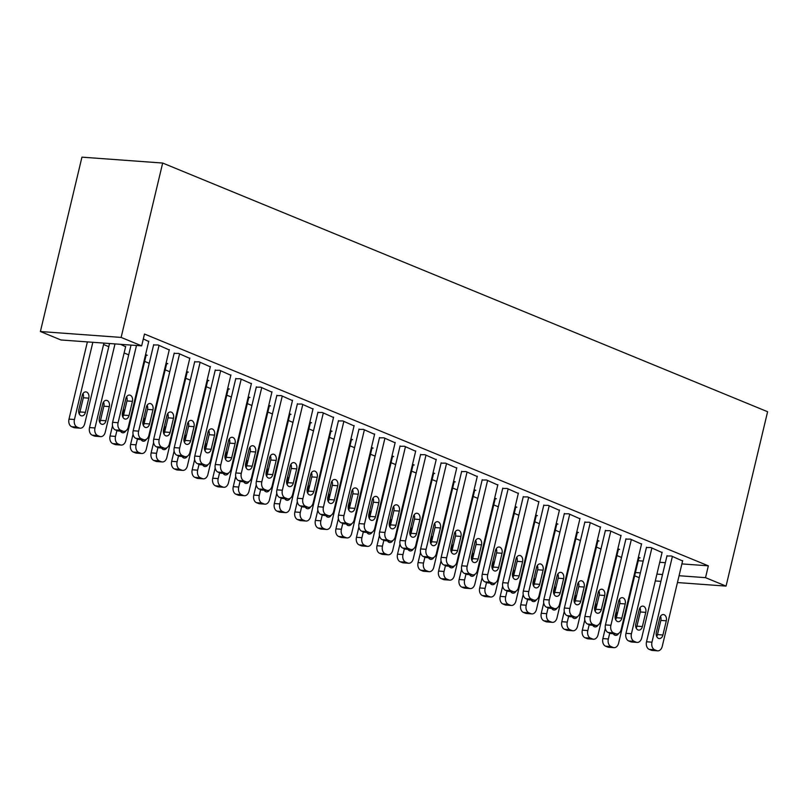 <?xml version="1.0" encoding="UTF-8"?>
<svg xmlns="http://www.w3.org/2000/svg" width="808" height="808" viewBox="0 0 808 808"><rect width="100%" height="100%" fill="white"/><g stroke="black" fill="none" stroke-linecap="round" stroke-linejoin="round"><path stroke-width="1.21" d="M103.586 344.521L108.797 346.662M124.119 352.965L128.704 354.843M144.652 361.398L149.238 363.287M165.186 369.842L169.771 371.731M185.719 378.285L190.304 380.164M206.252 386.729L210.838 388.608M226.785 395.173L231.371 397.051M247.319 403.606L251.904 405.495M267.862 412.05L272.437 413.938M288.395 420.493L292.971 422.372M308.929 428.937L313.504 430.816M329.462 437.37L334.037 439.259M349.995 445.814L354.571 447.703M370.529 454.258L375.104 456.136M391.062 462.701L395.637 464.58M411.595 471.135L416.181 473.023M432.129 479.578L436.714 481.467M452.662 488.022L457.247 489.901M473.195 496.466L477.781 498.344M493.728 504.909L498.314 506.788M514.262 513.343L518.847 515.231M534.795 521.786L539.38 523.675M555.328 530.23L559.914 532.108M575.862 538.673L580.447 540.552M596.405 547.107L600.98 548.996M616.938 555.55L621.514 557.439M60.933 339.966L40.4 331.522L81.941 157.156L162.671 163.044L767.6 411.726L726.059 586.103L705.525 577.659L708.343 565.832L144.481 334.037L141.663 345.864L60.933 339.966M639.229 577.7L634.654 575.811M125.604 346.753L120.604 344.319M169.236 349.935L158.025 344.955L153.601 344.976M166.67 363.63L167.771 363.711L166.115 363.034M210.302 366.822L199.091 361.832L194.667 361.863M207.737 380.517L208.848 380.598L207.181 379.922M251.369 383.699L240.158 378.72L235.734 378.74M248.803 397.405L249.914 397.486L248.248 396.799M292.446 400.586L281.224 395.607L276.801 395.627M289.87 414.282L290.981 414.363L289.325 413.686M333.512 417.473L322.291 412.484L317.867 412.504M330.937 431.169L332.048 431.25L330.391 430.563M374.579 434.351L363.368 429.371L358.934 429.391M372.003 448.046L373.114 448.127L371.458 447.45M415.645 451.238L404.434 446.248L400 446.279M413.07 464.933L414.181 465.014L412.524 464.327M456.712 468.115L445.501 463.136L441.067 463.156M454.147 481.81L455.247 481.891L453.591 481.214M497.779 485.002L486.567 480.013L482.144 480.043M495.213 498.698L496.314 498.778L494.658 498.092M538.845 501.879L527.634 496.9L523.21 496.92M536.28 515.575L537.381 515.655L535.724 514.979M579.912 518.766L568.701 513.777L564.277 513.807M577.346 532.462L578.457 532.543L576.791 531.856M620.978 535.643L609.767 530.664L605.344 530.684M618.413 549.339L619.524 549.42L617.867 548.743M662.055 552.531L650.834 547.541L646.41 547.572M638.249 560.722L643.188 561.075M659.722 562.287L665.348 562.701M681.881 563.903L708.343 565.832M682.588 560.974L671.377 555.985L666.943 556.015M638.946 557.783L640.057 557.863L638.401 557.187M641.522 544.087L630.301 539.108L625.877 539.128M597.88 540.905L598.991 540.986L597.334 540.3M600.445 527.21L589.234 522.221L584.81 522.241M556.813 524.018L557.924 524.099L556.258 523.422M559.378 510.323L548.167 505.343L543.744 505.364M515.746 507.141L516.847 507.222L515.191 506.535M518.312 493.435L507.101 488.456L502.677 488.476M474.68 490.254L475.781 490.335L474.124 489.658M477.245 476.558L466.034 471.569L461.6 471.599M433.603 473.367L434.714 473.448L433.058 472.771M436.179 459.671L424.968 454.692L420.534 454.712M392.536 456.49L393.647 456.571L391.991 455.884M395.112 442.794L383.901 437.805L379.467 437.835M351.47 439.603L352.581 439.683L350.924 439.007M354.045 425.907L342.834 420.928L338.401 420.948M310.403 422.725L311.514 422.806L309.858 422.119M312.979 409.03L301.758 404.04L297.334 404.071M269.337 405.838L270.448 405.919L268.791 405.242M271.902 392.143L260.691 387.163L256.267 387.184M228.27 388.961L229.381 389.042L227.715 388.355M230.836 375.266L219.624 370.276L215.201 370.306M187.203 372.074L188.304 372.155L186.648 371.478M189.769 358.378L178.558 353.399L174.134 353.419M146.137 355.197L147.238 355.278L145.581 354.591M148.702 341.501L143.319 338.906M40.4 331.522L121.129 337.421L141.663 345.864M121.129 337.421L162.671 163.044M635.431 572.539L640.38 572.902M656.914 574.104L662.54 574.518M679.074 575.73L705.525 577.659M655.288 580.932L660.914 581.346M677.447 582.548L726.059 586.103M682.669 560.631L662.237 646.4A6.151 4.333 94.2 0 1 657.682 650.844A6.151 4.333 94.2 0 1 656.722 650.622L654.662 649.773A6.151 4.333 94.2 0 1 651.965 642.178L672.397 556.409M667.024 555.672L646.511 641.774L651.965 642.178M662.924 634.997A4.929 3.464 -85.8 0 1 659.278 638.562A4.929 3.464 -85.8 0 1 656.349 632.3L659.732 618.11A4.929 3.464 -85.8 0 1 663.368 614.545A4.929 3.464 -85.8 0 1 666.297 620.807L662.924 634.997L657.47 634.603A4.929 3.464 -85.8 0 1 656.692 636.462M660.51 616.251A4.929 3.464 -85.8 0 1 660.843 620.413L657.47 634.603M657.682 650.844L652.228 650.45A6.151 4.333 -85.8 0 1 651.268 650.218L649.208 649.38A6.151 4.333 -85.8 0 1 646.511 641.774M605.323 628.301L602.869 638.593A6.151 4.333 -85.8 0 0 605.576 646.188L607.626 647.036A6.151 4.333 -85.8 0 0 608.586 647.269L614.04 647.663A6.151 4.333 94.2 0 0 618.595 643.208L639.027 557.439M614.04 647.663A6.151 4.333 94.2 0 1 613.08 647.43L611.03 646.592A6.151 4.333 94.2 0 1 608.333 638.987L609.717 633.149M617.241 614.181A4.929 3.464 94.2 0 0 616.868 613.06M613.282 633.725A4.929 3.464 94.2 0 0 615.635 635.371A4.929 3.464 94.2 0 0 618.665 633.411M617.746 612.06A4.929 3.464 94.2 0 0 616.09 614.928L615.252 618.463M662.136 552.187L641.704 637.956A6.151 4.333 94.2 0 1 637.148 642.41A6.151 4.333 94.2 0 1 636.189 642.178L634.129 641.33A6.151 4.333 94.2 0 1 631.432 633.735L651.864 547.965M646.491 547.228L625.978 633.341L631.432 633.735M642.39 626.553A4.929 3.464 -85.8 0 1 638.744 630.119A4.929 3.464 -85.8 0 1 635.815 623.857L639.199 609.666A4.929 3.464 -85.8 0 1 642.835 606.111A4.929 3.464 -85.8 0 1 645.764 612.373L642.39 626.553L636.936 626.16A4.929 3.464 -85.8 0 1 636.149 628.018M639.976 607.808A4.929 3.464 -85.8 0 1 640.31 611.969L636.936 626.16M637.148 642.41L631.694 642.006A6.151 4.333 -85.8 0 1 630.725 641.784L628.675 640.936A6.151 4.333 -85.8 0 1 625.978 633.341M641.602 543.744L621.17 629.513A6.151 4.333 94.2 0 1 616.615 633.967A6.151 4.333 94.2 0 1 615.645 633.735L613.595 632.896A6.151 4.333 94.2 0 1 610.899 625.291L631.331 539.522M625.958 538.785L605.445 624.897L610.899 625.291M621.857 618.12A4.929 3.464 -85.8 0 1 618.211 621.675A4.929 3.464 -85.8 0 1 615.282 615.413L618.665 601.223A4.929 3.464 -85.8 0 1 622.301 597.668A4.929 3.464 -85.8 0 1 625.23 603.93L621.857 618.12L616.393 617.716A4.929 3.464 -85.8 0 1 615.615 619.585M619.443 599.364A4.929 3.464 -85.8 0 1 619.776 603.536L616.393 617.716M616.615 633.967L611.151 633.563A6.151 4.333 -85.8 0 1 610.192 633.341L608.141 632.492A6.151 4.333 -85.8 0 1 605.445 624.897M584.79 619.867L582.336 630.149A6.151 4.333 -85.8 0 0 585.043 637.754L587.093 638.593A6.151 4.333 -85.8 0 0 588.052 638.825L593.506 639.219A6.151 4.333 94.2 0 0 598.061 634.765L618.494 549.006M593.506 639.219A6.151 4.333 94.2 0 1 592.547 638.997L590.496 638.148A6.151 4.333 94.2 0 1 587.8 630.553L589.183 624.705M596.708 605.737A4.929 3.464 94.2 0 0 596.334 604.616M592.749 625.281A4.929 3.464 94.2 0 0 595.102 626.927A4.929 3.464 94.2 0 0 598.132 624.968M597.213 603.616A4.929 3.464 94.2 0 0 595.557 606.485L594.718 610.02M564.257 611.424L561.802 621.705A6.151 4.333 -85.8 0 0 564.509 629.311L566.56 630.149A6.151 4.333 -85.8 0 0 567.519 630.381L572.973 630.775A6.151 4.333 94.2 0 0 577.528 626.331L597.96 540.562M572.973 630.775A6.151 4.333 94.2 0 1 572.014 630.553L569.963 629.705A6.151 4.333 94.2 0 1 567.256 622.11L568.65 616.262M576.175 597.294A4.929 3.464 94.2 0 0 575.801 596.183M572.215 616.837A4.929 3.464 94.2 0 0 574.569 618.494A4.929 3.464 94.2 0 0 577.599 616.534M576.68 595.173A4.929 3.464 94.2 0 0 575.023 598.041L574.185 601.576M621.069 535.31L600.627 621.069A6.151 4.333 94.2 0 1 596.072 625.523A6.151 4.333 94.2 0 1 595.112 625.291L593.062 624.453A6.151 4.333 94.2 0 1 590.365 616.857L610.798 531.088M605.424 530.341L584.911 616.454L590.365 616.857M601.314 609.676A4.929 3.464 -85.8 0 1 597.678 613.232A4.929 3.464 -85.8 0 1 594.749 606.97L598.122 592.789A4.929 3.464 -85.8 0 1 601.768 589.224A4.929 3.464 -85.8 0 1 604.697 595.486L601.314 609.676L595.86 609.272A4.929 3.464 -85.8 0 1 595.082 611.141M598.91 590.921A4.929 3.464 -85.8 0 1 599.243 595.092L595.86 609.272M596.072 625.523L590.618 625.129A6.151 4.333 -85.8 0 1 589.658 624.897L587.608 624.049A6.151 4.333 -85.8 0 1 584.911 616.454M600.526 526.866L580.094 612.636A6.151 4.333 94.2 0 1 575.538 617.08A6.151 4.333 94.2 0 1 574.579 616.857L572.529 616.009A6.151 4.333 94.2 0 1 569.832 608.414L590.264 522.645M584.891 521.907L564.378 608.01L569.832 608.414M580.78 601.233A4.929 3.464 -85.8 0 1 577.144 604.798A4.929 3.464 -85.8 0 1 574.215 598.536L577.589 584.346A4.929 3.464 -85.8 0 1 581.235 580.78A4.929 3.464 -85.8 0 1 584.164 587.042L580.78 601.233L575.326 600.839A4.929 3.464 -85.8 0 1 574.549 602.697M578.366 582.477A4.929 3.464 -85.8 0 1 578.71 586.648L575.326 600.839M575.538 617.08L570.084 616.686A6.151 4.333 -85.8 0 1 569.125 616.454L567.075 615.615A6.151 4.333 -85.8 0 1 564.378 608.01M543.723 602.98L541.269 613.272A6.151 4.333 -85.8 0 0 543.976 620.867L546.026 621.716A6.151 4.333 -85.8 0 0 546.986 621.938L552.44 622.342A6.151 4.333 94.2 0 0 556.995 617.888L577.427 532.119M552.44 622.342A6.151 4.333 94.2 0 1 551.48 622.11L549.43 621.261A6.151 4.333 94.2 0 1 546.723 613.666L548.117 607.818M555.641 588.86A4.929 3.464 94.2 0 0 555.268 587.739M551.682 608.394A4.929 3.464 94.2 0 0 554.035 610.05A4.929 3.464 94.2 0 0 557.065 608.091M556.146 586.739A4.929 3.464 94.2 0 0 554.49 589.598L553.652 593.133M523.19 594.536L520.736 604.828A6.151 4.333 -85.8 0 0 523.433 612.424L525.493 613.272A6.151 4.333 -85.8 0 0 526.452 613.494L531.906 613.898A6.151 4.333 94.2 0 0 536.462 609.444L556.894 523.675M531.906 613.898A6.151 4.333 94.2 0 1 530.947 613.666L528.897 612.828A6.151 4.333 94.2 0 1 526.19 605.222L527.584 599.374M535.108 580.417A4.929 3.464 94.2 0 0 534.734 579.296M531.149 599.96A4.929 3.464 94.2 0 0 533.502 601.606A4.929 3.464 94.2 0 0 536.522 599.647M535.613 578.296A4.929 3.464 94.2 0 0 533.957 581.154L533.108 584.699M579.992 518.423L559.56 604.192A6.151 4.333 94.2 0 1 555.005 608.646A6.151 4.333 94.2 0 1 554.046 608.414L551.995 607.565A6.151 4.333 94.2 0 1 549.299 599.97L569.731 514.201M564.358 513.464L543.845 599.576L549.299 599.97M560.247 592.789A4.929 3.464 -85.8 0 1 556.611 596.355A4.929 3.464 -85.8 0 1 553.682 590.092L557.055 575.902A4.929 3.464 -85.8 0 1 560.702 572.347A4.929 3.464 -85.8 0 1 563.63 578.609L560.247 592.789L554.793 592.395A4.929 3.464 -85.8 0 1 554.015 594.254M557.833 574.044A4.929 3.464 -85.8 0 1 558.177 578.205L554.793 592.395M555.005 608.646L549.551 608.242A6.151 4.333 -85.8 0 1 548.592 608.02L546.541 607.172A6.151 4.333 -85.8 0 1 543.845 599.576M502.657 586.093L500.202 596.385A6.151 4.333 -85.8 0 0 502.899 603.98L504.96 604.828A6.151 4.333 -85.8 0 0 505.919 605.061L511.373 605.455A6.151 4.333 94.2 0 0 515.928 601L536.361 515.241M511.373 605.455A6.151 4.333 94.2 0 1 510.414 605.222L508.353 604.384A6.151 4.333 94.2 0 1 505.656 596.789L507.05 590.941M514.575 571.973A4.929 3.464 94.2 0 0 514.201 570.852M510.616 591.517A4.929 3.464 94.2 0 0 512.969 593.163A4.929 3.464 94.2 0 0 515.989 591.204M515.08 569.852A4.929 3.464 94.2 0 0 513.423 572.721L512.575 576.255M559.459 509.979L539.027 595.749A6.151 4.333 94.2 0 1 534.472 600.203A6.151 4.333 94.2 0 1 533.512 599.97L531.462 599.132A6.151 4.333 94.2 0 1 528.765 591.527L549.198 505.757M543.824 505.02L523.311 591.133L528.765 591.527M539.714 584.346A4.929 3.464 -85.8 0 1 536.068 587.911A4.929 3.464 -85.8 0 1 533.149 581.649L536.522 567.458A4.929 3.464 -85.8 0 1 540.168 563.903A4.929 3.464 -85.8 0 1 543.097 570.165L539.714 584.346L534.26 583.952A4.929 3.464 -85.8 0 1 533.482 585.81M537.3 565.6A4.929 3.464 -85.8 0 1 537.643 569.761L534.26 583.952M534.472 600.203L529.018 599.799A6.151 4.333 -85.8 0 1 528.058 599.576L526.008 598.728A6.151 4.333 -85.8 0 1 523.311 591.133M482.124 577.659L479.669 587.941A6.151 4.333 -85.8 0 0 482.366 595.547L484.426 596.385A6.151 4.333 -85.8 0 0 485.386 596.617L490.84 597.011A6.151 4.333 94.2 0 0 495.395 592.567L515.827 506.798M490.84 597.011A6.151 4.333 94.2 0 1 489.88 596.789L487.82 595.94A6.151 4.333 94.2 0 1 485.123 588.345L486.517 582.497M494.041 563.53A4.929 3.464 94.2 0 0 493.668 562.408M490.082 583.073A4.929 3.464 94.2 0 0 492.436 584.729A4.929 3.464 94.2 0 0 495.456 582.77M494.546 561.409A4.929 3.464 94.2 0 0 492.89 564.277L492.042 567.812M538.926 501.536L518.494 587.305A6.151 4.333 94.2 0 1 513.938 591.759A6.151 4.333 94.2 0 1 512.979 591.527L510.929 590.688A6.151 4.333 94.2 0 1 508.232 583.083L528.664 497.324M523.291 496.577L502.778 582.689L508.232 583.083M519.18 575.912A4.929 3.464 -85.8 0 1 515.534 579.467A4.929 3.464 -85.8 0 1 512.615 573.205L515.989 559.025A4.929 3.464 -85.8 0 1 519.635 555.46A4.929 3.464 -85.8 0 1 522.564 561.722L519.18 575.912L513.726 575.508A4.929 3.464 -85.8 0 1 512.949 577.377M516.766 557.156A4.929 3.464 -85.8 0 1 517.11 561.328L513.726 575.508M513.938 591.759L508.484 591.365A6.151 4.333 -85.8 0 1 507.525 591.133L505.475 590.284A6.151 4.333 -85.8 0 1 502.778 582.689M461.59 569.216L459.136 579.508A6.151 4.333 -85.8 0 0 461.833 587.103L463.893 587.951A6.151 4.333 -85.8 0 0 464.853 588.173L470.306 588.577A6.151 4.333 94.2 0 0 474.862 584.123L495.294 498.354M470.306 588.577A6.151 4.333 94.2 0 1 469.347 588.345L467.287 587.497A6.151 4.333 94.2 0 1 464.59 579.902L465.984 574.054M473.498 555.096A4.929 3.464 94.2 0 0 473.135 553.975M469.539 574.629A4.929 3.464 94.2 0 0 471.902 576.286A4.929 3.464 94.2 0 0 474.922 574.326M474.003 552.975A4.929 3.464 94.2 0 0 472.357 555.833L471.508 559.368M518.393 493.102L497.96 578.871A6.151 4.333 94.2 0 1 493.405 583.315A6.151 4.333 94.2 0 1 492.446 583.093L490.395 582.245A6.151 4.333 94.2 0 1 487.699 574.65L508.131 488.88M502.758 488.143L482.245 574.246L487.699 574.65M498.647 567.469A4.929 3.464 -85.8 0 1 495.001 571.024A4.929 3.464 -85.8 0 1 492.082 564.762L495.456 550.581A4.929 3.464 -85.8 0 1 499.102 547.016A4.929 3.464 -85.8 0 1 502.031 553.278L498.647 567.469L493.193 567.065A4.929 3.464 -85.8 0 1 492.415 568.933M496.233 548.713A4.929 3.464 -85.8 0 1 496.577 552.884L493.193 567.065M493.405 583.315L487.951 582.922A6.151 4.333 -85.8 0 1 486.992 582.689L484.941 581.851A6.151 4.333 -85.8 0 1 482.245 574.246M441.057 560.772L438.603 571.064A6.151 4.333 -85.8 0 0 441.299 578.659L443.36 579.508A6.151 4.333 -85.8 0 0 444.319 579.73L449.773 580.134A6.151 4.333 94.2 0 0 454.328 575.68L474.761 489.911M449.773 580.134A6.151 4.333 94.2 0 1 448.814 579.902L446.753 579.063A6.151 4.333 94.2 0 1 444.057 571.458L445.45 565.61M452.965 546.652A4.929 3.464 94.2 0 0 452.601 545.531M449.006 566.196A4.929 3.464 94.2 0 0 451.369 567.842A4.929 3.464 94.2 0 0 454.389 565.883M453.47 544.531A4.929 3.464 94.2 0 0 451.824 547.39L450.975 550.935M497.859 484.659L477.427 570.428A6.151 4.333 94.2 0 1 472.872 574.872A6.151 4.333 94.2 0 1 471.912 574.65L469.862 573.801A6.151 4.333 94.2 0 1 467.165 566.206L487.598 480.437M482.224 479.7L461.711 565.802L467.165 566.206M478.114 559.025A4.929 3.464 -85.8 0 1 474.468 562.59A4.929 3.464 -85.8 0 1 471.549 556.328L474.922 542.138A4.929 3.464 -85.8 0 1 478.568 538.582A4.929 3.464 -85.8 0 1 481.497 544.845L478.114 559.025L472.66 558.631A4.929 3.464 -85.8 0 1 471.882 560.489M475.7 540.279A4.929 3.464 -85.8 0 1 476.043 544.44L472.66 558.631M472.872 574.872L467.418 574.478A6.151 4.333 -85.8 0 1 466.458 574.246L464.408 573.407A6.151 4.333 -85.8 0 1 461.711 565.802M420.524 552.329L418.069 562.62A6.151 4.333 -85.8 0 0 420.766 570.216L422.816 571.064A6.151 4.333 -85.8 0 0 423.776 571.296L429.24 571.69A6.151 4.333 94.2 0 0 433.795 567.236L454.227 481.467M429.24 571.69A6.151 4.333 94.2 0 1 428.28 571.458L426.22 570.62A6.151 4.333 94.2 0 1 423.523 563.014L424.917 557.177M432.431 538.209A4.929 3.464 94.2 0 0 432.068 537.088M428.472 557.752A4.929 3.464 94.2 0 0 430.836 559.399A4.929 3.464 94.2 0 0 433.856 557.439M432.936 536.088A4.929 3.464 94.2 0 0 431.29 538.956L430.442 542.491M477.326 476.215L456.894 561.984A6.151 4.333 94.2 0 1 452.339 566.438A6.151 4.333 94.2 0 1 451.379 566.206L449.329 565.368A6.151 4.333 94.2 0 1 446.632 557.762L467.064 471.993M461.691 471.256L441.168 557.369L446.632 557.762M457.581 550.581A4.929 3.464 -85.8 0 1 453.934 554.147A4.929 3.464 -85.8 0 1 451.005 547.885L454.389 533.694A4.929 3.464 -85.8 0 1 458.035 530.139A4.929 3.464 -85.8 0 1 460.964 536.401L457.581 550.581L452.126 550.187A4.929 3.464 -85.8 0 1 451.349 552.046M455.167 531.836A4.929 3.464 -85.8 0 1 455.51 535.997L452.126 550.187M452.339 566.438L446.885 566.034A6.151 4.333 -85.8 0 1 445.925 565.812L443.875 564.964A6.151 4.333 -85.8 0 1 441.168 557.369M399.99 543.895L397.536 554.177A6.151 4.333 -85.8 0 0 400.233 561.782L402.283 562.62A6.151 4.333 -85.8 0 0 403.243 562.853L408.707 563.247A6.151 4.333 94.2 0 0 413.252 558.803L433.694 473.034M408.707 563.247A6.151 4.333 94.2 0 1 407.737 563.025L405.687 562.176A6.151 4.333 94.2 0 1 402.99 554.581L404.384 548.733M411.898 529.765A4.929 3.464 94.2 0 0 411.535 528.644M407.939 549.309A4.929 3.464 94.2 0 0 410.302 550.955A4.929 3.464 94.2 0 0 413.322 548.996M412.403 527.644A4.929 3.464 94.2 0 0 410.757 530.513L409.909 534.048M456.793 467.771L436.36 553.541A6.151 4.333 94.2 0 1 431.805 557.995A6.151 4.333 94.2 0 1 430.846 557.762L428.796 556.924A6.151 4.333 94.2 0 1 426.089 549.319L446.531 463.56M441.148 462.812L420.635 548.925L426.089 549.319M437.047 542.148A4.929 3.464 -85.8 0 1 433.401 545.703A4.929 3.464 -85.8 0 1 430.472 539.441L433.856 525.261A4.929 3.464 -85.8 0 1 437.502 521.695A4.929 3.464 -85.8 0 1 440.431 527.957L437.047 542.148L431.593 541.744A4.929 3.464 -85.8 0 1 430.816 543.612M434.633 523.392A4.929 3.464 -85.8 0 1 434.977 527.563L431.593 541.744M431.805 557.995L426.351 557.601A6.151 4.333 -85.8 0 1 425.392 557.369L423.341 556.52A6.151 4.333 -85.8 0 1 420.635 548.925M379.447 535.452L377.003 545.733A6.151 4.333 -85.8 0 0 379.699 553.339L381.75 554.177A6.151 4.333 -85.8 0 0 382.709 554.409L388.163 554.803A6.151 4.333 94.2 0 0 392.718 550.359L413.151 464.59M388.163 554.803A6.151 4.333 94.2 0 1 387.204 554.581L385.153 553.732A6.151 4.333 94.2 0 1 382.457 546.137L383.851 540.289M391.365 521.322A4.929 3.464 94.2 0 0 391.001 520.211M387.406 540.865A4.929 3.464 94.2 0 0 389.769 542.521A4.929 3.464 94.2 0 0 392.789 540.562M391.87 519.201A4.929 3.464 94.2 0 0 390.214 522.069L389.375 525.604M436.259 459.338L415.827 545.097A6.151 4.333 94.2 0 1 411.272 549.551A6.151 4.333 94.2 0 1 410.312 549.329L408.262 548.481A6.151 4.333 94.2 0 1 405.555 540.885L425.988 455.116M420.614 454.379L400.101 540.481L405.555 540.885M416.514 533.704A4.929 3.464 -85.8 0 1 412.868 537.259A4.929 3.464 -85.8 0 1 409.939 530.997L413.322 516.817A4.929 3.464 -85.8 0 1 416.968 513.252A4.929 3.464 -85.8 0 1 419.897 519.514L416.514 533.704L411.06 533.3A4.929 3.464 -85.8 0 1 410.282 535.169M414.1 514.949A4.929 3.464 -85.8 0 1 414.433 519.12L411.06 533.3M411.272 549.551L405.818 549.157A6.151 4.333 -85.8 0 1 404.859 548.925L402.808 548.087A6.151 4.333 -85.8 0 1 400.101 540.481M358.914 527.008L356.469 537.3A6.151 4.333 -85.8 0 0 359.166 544.895L361.216 545.743A6.151 4.333 -85.8 0 0 362.176 545.966L367.63 546.37A6.151 4.333 94.2 0 0 372.185 541.915L392.617 456.146M367.63 546.37A6.151 4.333 94.2 0 1 366.67 546.137L364.62 545.299A6.151 4.333 94.2 0 1 361.923 537.694L363.317 531.846M370.832 512.888A4.929 3.464 94.2 0 0 370.458 511.767M366.872 532.432A4.929 3.464 94.2 0 0 369.236 534.078A4.929 3.464 94.2 0 0 372.256 532.119M371.337 510.767A4.929 3.464 94.2 0 0 369.68 513.625L368.842 517.16M415.726 450.894L395.294 536.663A6.151 4.333 94.2 0 1 390.739 541.107A6.151 4.333 94.2 0 1 389.779 540.885L387.729 540.037A6.151 4.333 94.2 0 1 385.022 532.442L405.454 446.673M400.081 445.935L379.568 532.038L385.022 532.442M395.981 525.261A4.929 3.464 -85.8 0 1 392.334 528.826A4.929 3.464 -85.8 0 1 389.406 522.564L392.789 508.373A4.929 3.464 -85.8 0 1 396.435 504.808A4.929 3.464 -85.8 0 1 399.354 511.07L395.981 525.261L390.527 524.867A4.929 3.464 -85.8 0 1 389.749 526.725M393.567 506.515A4.929 3.464 -85.8 0 1 393.9 510.676L390.527 524.867M390.739 541.107L385.285 540.714A6.151 4.333 -85.8 0 1 384.325 540.481L382.265 539.643A6.151 4.333 -85.8 0 1 379.568 532.038M338.38 518.564L335.936 528.856A6.151 4.333 -85.8 0 0 338.633 536.451L340.683 537.3A6.151 4.333 -85.8 0 0 341.643 537.522L347.097 537.926A6.151 4.333 94.2 0 0 351.652 533.472L372.084 447.703M347.097 537.926A6.151 4.333 94.2 0 1 346.137 537.694L344.087 536.855A6.151 4.333 94.2 0 1 341.39 529.25L342.784 523.412M350.298 504.445A4.929 3.464 94.2 0 0 349.925 503.323M346.339 523.988A4.929 3.464 94.2 0 0 348.702 525.634A4.929 3.464 94.2 0 0 351.722 523.675M350.803 502.324A4.929 3.464 94.2 0 0 349.147 505.192L348.309 508.727M395.193 442.451L374.761 528.22A6.151 4.333 94.2 0 1 370.205 532.674A6.151 4.333 94.2 0 1 369.246 532.442L367.185 531.593A6.151 4.333 94.2 0 1 364.489 523.998L384.921 438.229M379.548 437.492L359.035 523.604L364.489 523.998M375.447 516.817A4.929 3.464 -85.8 0 1 371.801 520.382A4.929 3.464 -85.8 0 1 368.872 514.12L372.256 499.93A4.929 3.464 -85.8 0 1 375.902 496.375A4.929 3.464 -85.8 0 1 378.821 502.637L375.447 516.817L369.993 516.423A4.929 3.464 -85.8 0 1 369.216 518.281M373.033 498.071A4.929 3.464 -85.8 0 1 373.367 502.233L369.993 516.423M370.205 532.674L364.751 532.27A6.151 4.333 -85.8 0 1 363.792 532.048L361.731 531.199A6.151 4.333 -85.8 0 1 359.035 523.604M317.847 510.131L315.403 520.413A6.151 4.333 -85.8 0 0 318.099 528.018L320.15 528.856A6.151 4.333 -85.8 0 0 321.109 529.089L326.563 529.482A6.151 4.333 94.2 0 0 331.118 525.028L351.551 439.269M326.563 529.482A6.151 4.333 94.2 0 1 325.604 529.26L323.554 528.412A6.151 4.333 94.2 0 1 320.857 520.817L322.251 514.969M329.765 496.001A4.929 3.464 94.2 0 0 329.391 494.88M325.806 515.544A4.929 3.464 94.2 0 0 328.159 517.191A4.929 3.464 94.2 0 0 331.189 515.231M330.27 493.88A4.929 3.464 94.2 0 0 328.614 496.748L327.775 500.283M374.659 434.007L354.227 519.776A6.151 4.333 94.2 0 1 349.672 524.23A6.151 4.333 94.2 0 1 348.713 523.998L346.652 523.16A6.151 4.333 94.2 0 1 343.956 515.554L364.388 429.785M359.015 429.048L338.501 515.161L343.956 515.554M354.914 508.384A4.929 3.464 -85.8 0 1 351.268 511.939A4.929 3.464 -85.8 0 1 348.339 505.677L351.722 491.486A4.929 3.464 -85.8 0 1 355.369 487.931A4.929 3.464 -85.8 0 1 358.287 494.193L354.914 508.384L349.46 507.979A4.929 3.464 -85.8 0 1 348.682 509.848M352.5 489.628A4.929 3.464 -85.8 0 1 352.833 493.799L349.46 507.979M349.672 524.23L344.218 523.826A6.151 4.333 -85.8 0 1 343.259 523.604L341.198 522.756A6.151 4.333 -85.8 0 1 338.501 515.161M297.314 501.687L294.87 511.969A6.151 4.333 -85.8 0 0 297.566 519.574L299.616 520.413A6.151 4.333 -85.8 0 0 300.576 520.645L306.03 521.039A6.151 4.333 94.2 0 0 310.585 516.595L331.017 430.826M306.03 521.039A6.151 4.333 94.2 0 1 305.071 520.817L303.02 519.968A6.151 4.333 94.2 0 1 300.324 512.373L301.717 506.525M309.232 487.557A4.929 3.464 94.2 0 0 308.858 486.446M305.272 507.101A4.929 3.464 94.2 0 0 307.626 508.757A4.929 3.464 94.2 0 0 310.656 506.798M309.737 485.436A4.929 3.464 94.2 0 0 308.08 488.305L307.242 491.84M354.126 425.574L333.694 511.333A6.151 4.333 94.2 0 1 329.139 515.787A6.151 4.333 94.2 0 1 328.179 515.554L326.119 514.716A6.151 4.333 94.2 0 1 323.422 507.121L343.854 421.352M338.481 420.604L317.968 506.717L323.422 507.121M334.381 499.94A4.929 3.464 -85.8 0 1 330.735 503.495A4.929 3.464 -85.8 0 1 327.806 497.233L331.189 483.053A4.929 3.464 -85.8 0 1 334.835 479.487A4.929 3.464 -85.8 0 1 337.754 485.749L334.381 499.94L328.927 499.536A4.929 3.464 -85.8 0 1 328.149 501.404M331.967 481.184A4.929 3.464 -85.8 0 1 332.3 485.356L328.927 499.536M329.139 515.787L323.685 515.393A6.151 4.333 -85.8 0 1 322.725 515.161L320.665 514.312A6.151 4.333 -85.8 0 1 317.968 506.717M276.78 493.244L274.336 503.536A6.151 4.333 -85.8 0 0 277.033 511.131L279.083 511.979A6.151 4.333 -85.8 0 0 280.043 512.201L285.497 512.605A6.151 4.333 94.2 0 0 290.052 508.151L310.484 422.382M285.497 512.605A6.151 4.333 94.2 0 1 284.537 512.373L282.487 511.525A6.151 4.333 94.2 0 1 279.79 503.929L281.174 498.082M288.698 479.124A4.929 3.464 94.2 0 0 288.325 478.003M284.739 498.657A4.929 3.464 94.2 0 0 287.093 500.314A4.929 3.464 94.2 0 0 290.123 498.354M289.203 477.003A4.929 3.464 94.2 0 0 287.547 479.861L286.709 483.396M333.593 417.13L313.161 502.899A6.151 4.333 94.2 0 1 308.606 507.343A6.151 4.333 94.2 0 1 307.646 507.121L305.586 506.273A6.151 4.333 94.2 0 1 302.889 498.677L323.321 412.908M317.948 412.171L297.435 498.273L302.889 498.677M313.847 491.496A4.929 3.464 -85.8 0 1 310.201 495.062A4.929 3.464 -85.8 0 1 307.272 488.8L310.656 474.609A4.929 3.464 -85.8 0 1 314.292 471.044A4.929 3.464 -85.8 0 1 317.221 477.306L313.847 491.496L308.393 491.102A4.929 3.464 -85.8 0 1 307.606 492.961M311.434 472.741A4.929 3.464 -85.8 0 1 311.767 476.912L308.393 491.102M308.606 507.343L303.151 506.949A6.151 4.333 -85.8 0 1 302.192 506.717L300.132 505.879A6.151 4.333 -85.8 0 1 297.435 498.273M256.247 484.8L253.793 495.092A6.151 4.333 -85.8 0 0 256.5 502.687L258.55 503.536A6.151 4.333 -85.8 0 0 259.509 503.758L264.963 504.162A6.151 4.333 94.2 0 0 269.519 499.708L289.951 413.938M264.963 504.162A6.151 4.333 94.2 0 1 264.004 503.929L261.954 503.091A6.151 4.333 94.2 0 1 259.257 495.486L260.641 489.638M268.165 470.68A4.929 3.464 94.2 0 0 267.791 469.559M264.206 490.224A4.929 3.464 94.2 0 0 266.559 491.87A4.929 3.464 94.2 0 0 269.589 489.911M268.67 468.559A4.929 3.464 94.2 0 0 267.014 471.418L266.175 474.963M313.06 408.686L292.627 494.456A6.151 4.333 94.2 0 1 288.072 498.91A6.151 4.333 94.2 0 1 287.113 498.677L285.052 497.829A6.151 4.333 94.2 0 1 282.356 490.234L302.788 404.465M297.415 403.727L276.902 489.84L282.356 490.234M293.314 483.053A4.929 3.464 -85.8 0 1 289.668 486.618A4.929 3.464 -85.8 0 1 286.739 480.356L290.123 466.166A4.929 3.464 -85.8 0 1 293.759 462.61A4.929 3.464 -85.8 0 1 296.688 468.872L293.314 483.053L287.85 482.659A4.929 3.464 -85.8 0 1 287.072 484.517M290.9 464.307A4.929 3.464 -85.8 0 1 291.234 468.468L287.85 482.659M288.072 498.91L282.618 498.506A6.151 4.333 -85.8 0 1 281.649 498.284L279.598 497.435A6.151 4.333 -85.8 0 1 276.902 489.84M235.714 476.356L233.26 486.648A6.151 4.333 -85.8 0 0 235.966 494.244L238.017 495.092A6.151 4.333 -85.8 0 0 238.976 495.324L244.43 495.718A6.151 4.333 94.2 0 0 248.985 491.264L269.418 405.505M244.43 495.718A6.151 4.333 94.2 0 1 243.471 495.486L241.42 494.647A6.151 4.333 94.2 0 1 238.714 487.052L240.107 481.204M247.632 462.237A4.929 3.464 94.2 0 0 247.258 461.115M243.673 481.78A4.929 3.464 94.2 0 0 246.026 483.426A4.929 3.464 94.2 0 0 249.056 481.467M248.137 460.116A4.929 3.464 94.2 0 0 246.48 462.984L245.642 466.519M292.526 400.243L272.094 486.012A6.151 4.333 94.2 0 1 267.539 490.466A6.151 4.333 94.2 0 1 266.569 490.234L264.519 489.396A6.151 4.333 94.2 0 1 261.822 481.79L282.255 396.021M276.881 395.284L256.368 481.396L261.822 481.79M272.771 474.609A4.929 3.464 -85.8 0 1 269.135 478.174A4.929 3.464 -85.8 0 1 266.206 471.912L269.589 457.722A4.929 3.464 -85.8 0 1 273.225 454.167A4.929 3.464 -85.8 0 1 276.154 460.429L272.771 474.609L267.317 474.215A4.929 3.464 -85.8 0 1 266.539 476.074M270.367 455.864A4.929 3.464 -85.8 0 1 270.7 460.025L267.317 474.215M267.539 490.466L262.075 490.062A6.151 4.333 -85.8 0 1 261.115 489.84L259.065 488.991A6.151 4.333 -85.8 0 1 256.368 481.396M215.181 467.923L212.726 478.205A6.151 4.333 -85.8 0 0 215.433 485.81L217.483 486.648A6.151 4.333 -85.8 0 0 218.443 486.881L223.897 487.274A6.151 4.333 94.2 0 0 228.452 482.831L248.884 397.061M223.897 487.274A6.151 4.333 94.2 0 1 222.937 487.052L220.887 486.204A6.151 4.333 94.2 0 1 218.18 478.609L219.574 472.761M227.099 453.793A4.929 3.464 94.2 0 0 226.725 452.672M223.139 473.337A4.929 3.464 94.2 0 0 225.493 474.993A4.929 3.464 94.2 0 0 228.523 473.034M227.603 451.672A4.929 3.464 94.2 0 0 225.947 454.54L225.109 458.075M271.983 391.799L251.551 477.568A6.151 4.333 94.2 0 1 246.996 482.022A6.151 4.333 94.2 0 1 246.036 481.79L243.986 480.952A6.151 4.333 94.2 0 1 241.289 473.347L261.721 387.587M256.348 386.84L235.835 472.953L241.289 473.347M252.237 466.176A4.929 3.464 -85.8 0 1 248.601 469.731A4.929 3.464 -85.8 0 1 245.672 463.469L249.046 449.288A4.929 3.464 -85.8 0 1 252.692 445.723A4.929 3.464 -85.8 0 1 255.621 451.985L252.237 466.176L246.783 465.772A4.929 3.464 -85.8 0 1 246.006 467.64M249.834 447.42A4.929 3.464 -85.8 0 1 250.167 451.591L246.783 465.772M246.996 482.022L241.542 481.629A6.151 4.333 -85.8 0 1 240.582 481.396L238.532 480.548A6.151 4.333 -85.8 0 1 235.835 472.953M194.647 459.479L192.193 469.771A6.151 4.333 -85.8 0 0 194.89 477.366L196.95 478.215A6.151 4.333 -85.8 0 0 197.909 478.437L203.363 478.841A6.151 4.333 94.2 0 0 207.919 474.387L228.351 388.618M203.363 478.841A6.151 4.333 94.2 0 1 202.404 478.609L200.354 477.76A6.151 4.333 94.2 0 1 197.647 470.165L199.041 464.317M206.565 445.359A4.929 3.464 94.2 0 0 206.192 444.238M202.606 464.893A4.929 3.464 94.2 0 0 204.959 466.549A4.929 3.464 94.2 0 0 207.989 464.59M207.07 443.239A4.929 3.464 94.2 0 0 205.414 446.097L204.565 449.632M251.45 383.366L231.017 469.135A6.151 4.333 94.2 0 1 226.462 473.579A6.151 4.333 94.2 0 1 225.503 473.357L223.452 472.508A6.151 4.333 94.2 0 1 220.756 464.913L241.188 379.144M235.815 378.407L215.302 464.509L220.756 464.913M231.704 457.732A4.929 3.464 -85.8 0 1 228.068 461.287A4.929 3.464 -85.8 0 1 225.139 455.025L228.512 440.845A4.929 3.464 -85.8 0 1 232.159 437.279A4.929 3.464 -85.8 0 1 235.088 443.541L231.704 457.732L226.25 457.328A4.929 3.464 -85.8 0 1 225.472 459.196M229.29 438.976A4.929 3.464 -85.8 0 1 229.634 443.148L226.25 457.328M226.462 473.579L221.008 473.185A6.151 4.333 -85.8 0 1 220.049 472.953L217.998 472.114A6.151 4.333 -85.8 0 1 215.302 464.509M174.114 451.036L171.66 461.328A6.151 4.333 -85.8 0 0 174.356 468.923L176.417 469.771A6.151 4.333 -85.8 0 0 177.376 469.993L182.83 470.397A6.151 4.333 94.2 0 0 187.385 465.943L207.818 380.174M182.83 470.397A6.151 4.333 94.2 0 1 181.871 470.165L179.81 469.327A6.151 4.333 94.2 0 1 177.114 461.721L178.507 455.874M186.032 436.916A4.929 3.464 94.2 0 0 185.658 435.795M182.073 456.459A4.929 3.464 94.2 0 0 184.426 458.106A4.929 3.464 94.2 0 0 187.446 456.146M186.537 434.795A4.929 3.464 94.2 0 0 184.881 437.653L184.032 441.198M230.916 374.922L210.484 460.691A6.151 4.333 94.2 0 1 205.929 465.135A6.151 4.333 94.2 0 1 204.969 464.913L202.919 464.065A6.151 4.333 94.2 0 1 200.222 456.469L220.655 370.7M215.281 369.963L194.768 456.066L200.222 456.469M211.171 449.288A4.929 3.464 -85.8 0 1 207.535 452.854A4.929 3.464 -85.8 0 1 204.606 446.592L207.979 432.401A4.929 3.464 -85.8 0 1 211.625 428.846A4.929 3.464 -85.8 0 1 214.554 435.108L211.171 449.288L205.717 448.894A4.929 3.464 -85.8 0 1 204.939 450.753M208.757 430.543A4.929 3.464 -85.8 0 1 209.1 434.704L205.717 448.894M205.929 465.135L200.475 464.741A6.151 4.333 -85.8 0 1 199.515 464.509L197.465 463.671A6.151 4.333 -85.8 0 1 194.768 456.066M153.581 442.592L151.126 452.884A6.151 4.333 -85.8 0 0 153.823 460.479L155.883 461.328A6.151 4.333 -85.8 0 0 156.843 461.56L162.297 461.954A6.151 4.333 94.2 0 0 166.852 457.5L187.284 371.731M162.297 461.954A6.151 4.333 94.2 0 1 161.337 461.721L159.277 460.883A6.151 4.333 94.2 0 1 156.58 453.278L157.974 447.44M165.499 428.472A4.929 3.464 94.2 0 0 165.125 427.351M161.539 448.016A4.929 3.464 94.2 0 0 163.893 449.662A4.929 3.464 94.2 0 0 166.913 447.703M166.004 426.351A4.929 3.464 94.2 0 0 164.347 429.22L163.499 432.755M210.383 366.479L189.951 452.248A6.151 4.333 94.2 0 1 185.396 456.702A6.151 4.333 94.2 0 1 184.436 456.469L182.386 455.631A6.151 4.333 94.2 0 1 179.689 448.026L200.121 362.257M194.748 361.519L174.235 447.632L179.689 448.026M190.637 440.845A4.929 3.464 -85.8 0 1 186.991 444.41A4.929 3.464 -85.8 0 1 184.072 438.148L187.446 423.958A4.929 3.464 -85.8 0 1 191.092 420.402A4.929 3.464 -85.8 0 1 194.021 426.664L190.637 440.845L185.184 440.451A4.929 3.464 -85.8 0 1 184.406 442.309M188.224 422.099A4.929 3.464 -85.8 0 1 188.567 426.26L185.184 440.451M185.396 456.702L179.942 456.298A6.151 4.333 -85.8 0 1 178.982 456.076L176.932 455.227A6.151 4.333 -85.8 0 1 174.235 447.632M133.047 434.159L130.593 444.44A6.151 4.333 -85.8 0 0 133.29 452.046L135.35 452.884A6.151 4.333 -85.8 0 0 136.31 453.116L141.764 453.51A6.151 4.333 94.2 0 0 146.319 449.066L166.751 363.297M141.764 453.51A6.151 4.333 94.2 0 1 140.804 453.288L138.744 452.44A6.151 4.333 94.2 0 1 136.047 444.844L137.441 438.996M144.955 420.029A4.929 3.464 94.2 0 0 144.592 418.908M141.006 439.572A4.929 3.464 94.2 0 0 143.359 441.219A4.929 3.464 94.2 0 0 146.379 439.259M145.47 417.908A4.929 3.464 94.2 0 0 143.814 420.776L142.966 424.311M189.85 358.035L169.417 443.804A6.151 4.333 94.2 0 1 164.862 448.258A6.151 4.333 94.2 0 1 163.903 448.026L161.852 447.188A6.151 4.333 94.2 0 1 159.156 439.582L179.588 353.823M174.215 353.076L153.702 439.188L159.156 439.582M170.104 432.411A4.929 3.464 -85.8 0 1 166.458 435.966A4.929 3.464 -85.8 0 1 163.539 429.704L166.913 415.524A4.929 3.464 -85.8 0 1 170.559 411.959A4.929 3.464 -85.8 0 1 173.488 418.221L170.104 432.411L164.65 432.007A4.929 3.464 -85.8 0 1 163.873 433.876M167.69 413.656A4.929 3.464 -85.8 0 1 168.034 417.827L164.65 432.007M164.862 448.258L159.408 447.864A6.151 4.333 -85.8 0 1 158.449 447.632L156.398 446.784A6.151 4.333 -85.8 0 1 153.702 439.188M112.514 425.715L110.06 435.997A6.151 4.333 -85.8 0 0 112.756 443.602L114.817 444.44A6.151 4.333 -85.8 0 0 115.776 444.673L121.23 445.067A6.151 4.333 94.2 0 0 125.785 440.623L146.218 354.853M121.23 445.067A6.151 4.333 94.2 0 1 120.271 444.844L118.21 443.996A6.151 4.333 94.2 0 1 115.514 436.401L116.907 430.553M124.422 411.585A4.929 3.464 94.2 0 0 124.058 410.474M120.463 431.129A4.929 3.464 94.2 0 0 122.826 432.785A4.929 3.464 94.2 0 0 125.846 430.826M124.927 409.464A4.929 3.464 94.2 0 0 123.281 412.332L122.432 415.868M169.316 349.601L148.884 435.361A6.151 4.333 94.2 0 1 144.329 439.815A6.151 4.333 94.2 0 1 143.369 439.592L141.319 438.744A6.151 4.333 94.2 0 1 138.623 431.149L159.055 345.38M153.682 344.642L133.168 430.745L138.623 431.149M149.571 423.968A4.929 3.464 -85.8 0 1 145.925 427.523A4.929 3.464 -85.8 0 1 143.006 421.261L146.379 407.081A4.929 3.464 -85.8 0 1 150.025 403.515A4.929 3.464 -85.8 0 1 152.954 409.777L149.571 423.968L144.117 423.564A4.929 3.464 -85.8 0 1 143.339 425.432M147.157 405.212A4.929 3.464 -85.8 0 1 147.5 409.383L144.117 423.564M144.329 439.815L138.875 439.421A6.151 4.333 -85.8 0 1 137.916 439.188L135.865 438.35A6.151 4.333 -85.8 0 1 133.168 430.745M109.545 343.511L89.526 427.563A6.151 4.333 -85.8 0 0 92.223 435.159L94.273 436.007A6.151 4.333 -85.8 0 0 95.243 436.229L100.697 436.633A6.151 4.333 94.2 0 0 105.252 432.179L125.684 346.41M100.697 436.633A6.151 4.333 94.2 0 1 99.737 436.401L97.677 435.562A6.151 4.333 94.2 0 1 94.98 427.957L114.999 343.915M99.697 422.241A4.929 3.464 94.2 0 0 100.485 420.382L103.858 406.192A4.929 3.464 94.2 0 0 103.525 402.031M105.939 420.776L109.312 406.596A4.929 3.464 94.2 0 0 106.383 400.334A4.929 3.464 94.2 0 0 102.747 403.889L99.364 418.079A4.929 3.464 94.2 0 0 102.293 424.341A4.929 3.464 94.2 0 0 105.939 420.776L100.485 420.382M148.783 341.158L128.351 426.927A6.151 4.333 94.2 0 1 123.796 431.371A6.151 4.333 94.2 0 1 122.836 431.149L120.786 430.3A6.151 4.333 94.2 0 1 118.089 422.705L136.481 345.481M131.027 345.087L112.625 422.301L118.089 422.705M129.038 415.524A4.929 3.464 -85.8 0 1 125.392 419.089A4.929 3.464 -85.8 0 1 122.463 412.827L125.846 398.637A4.929 3.464 -85.8 0 1 129.492 395.072A4.929 3.464 -85.8 0 1 132.421 401.334L129.038 415.524L123.584 415.13A4.929 3.464 -85.8 0 1 122.806 416.989M126.624 396.779A4.929 3.464 -85.8 0 1 126.967 400.94L123.584 415.13M123.796 431.371L118.342 430.977A6.151 4.333 -85.8 0 1 117.382 430.745L115.332 429.906A6.151 4.333 -85.8 0 1 112.625 422.301M87.385 341.895L68.993 419.12A6.151 4.333 -85.8 0 0 71.69 426.715L73.74 427.563A6.151 4.333 -85.8 0 0 74.7 427.786L80.164 428.19A6.151 4.333 94.2 0 0 84.719 423.735L103.919 343.107M80.164 428.19A6.151 4.333 94.2 0 1 79.194 427.957L77.144 427.119A6.151 4.333 94.2 0 1 74.447 419.514L92.839 342.299M79.164 413.807A4.929 3.464 94.2 0 0 79.942 411.939L83.325 397.758A4.929 3.464 94.2 0 0 82.992 393.587M85.406 412.343L88.779 398.152A4.929 3.464 94.2 0 0 85.85 391.89A4.929 3.464 94.2 0 0 82.214 395.455L78.831 409.636A4.929 3.464 94.2 0 0 81.76 415.898A4.929 3.464 94.2 0 0 85.406 412.343L79.942 411.939M651.268 650.218L656.722 650.622M649.208 649.38L654.662 649.773M666.297 620.807L660.843 620.413M608.333 638.987L602.869 638.593M611.03 646.592L605.576 646.188M613.08 647.43L607.626 647.036M630.725 641.784L636.189 642.178M628.675 640.936L634.129 641.33M645.764 612.373L640.31 611.969M610.192 633.341L615.645 633.735M608.141 632.492L613.595 632.896M625.23 603.93L619.776 603.536M587.8 630.553L582.336 630.149M590.496 638.148L585.043 637.754M592.547 638.997L587.093 638.593M567.256 622.11L561.802 621.705M569.963 629.705L564.509 629.311M572.014 630.553L566.56 630.149M589.658 624.897L595.112 625.291M587.608 624.049L593.062 624.453M604.697 595.486L599.243 595.092M569.125 616.454L574.579 616.857M567.075 615.615L572.529 616.009M584.164 587.042L578.71 586.648M546.723 613.666L541.269 613.272M549.43 621.261L543.976 620.867M551.48 622.11L546.026 621.716M526.19 605.222L520.736 604.828M528.897 612.828L523.433 612.424M530.947 613.666L525.493 613.272M548.592 608.02L554.046 608.414M546.541 607.172L551.995 607.565M563.63 578.609L558.177 578.205M505.656 596.789L500.202 596.385M508.353 604.384L502.899 603.98M510.414 605.222L504.96 604.828M528.058 599.576L533.512 599.97M526.008 598.728L531.462 599.132M543.097 570.165L537.643 569.761M485.123 588.345L479.669 587.941M487.82 595.94L482.366 595.547M489.88 596.789L484.426 596.385M507.525 591.133L512.979 591.527M505.475 590.284L510.929 590.688M522.564 561.722L517.11 561.328M464.59 579.902L459.136 579.508M467.287 587.497L461.833 587.103M469.347 588.345L463.893 587.951M486.992 582.689L492.446 583.093M484.941 581.851L490.395 582.245M502.031 553.278L496.577 552.884M444.057 571.458L438.603 571.064M446.753 579.063L441.299 578.659M448.814 579.902L443.36 579.508M466.458 574.246L471.912 574.65M464.408 573.407L469.862 573.801M481.497 544.845L476.043 544.44M423.523 563.014L418.069 562.62M426.22 570.62L420.766 570.216M428.28 571.458L422.816 571.064M445.925 565.812L451.379 566.206M443.875 564.964L449.329 565.368M460.964 536.401L455.51 535.997M402.99 554.581L397.536 554.177M405.687 562.176L400.233 561.782M407.737 563.025L402.283 562.62M425.392 557.369L430.846 557.762M423.341 556.52L428.796 556.924M440.431 527.957L434.977 527.563M382.457 546.137L377.003 545.733M385.153 553.732L379.699 553.339M387.204 554.581L381.75 554.177M404.859 548.925L410.312 549.329M402.808 548.087L408.262 548.481M419.897 519.514L414.433 519.12M361.923 537.694L356.469 537.3M364.62 545.299L359.166 544.895M366.67 546.137L361.216 545.743M384.325 540.481L389.779 540.885M382.265 539.643L387.729 540.037M399.354 511.07L393.9 510.676M341.39 529.25L335.936 528.856M344.087 536.855L338.633 536.451M346.137 537.694L340.683 537.3M363.792 532.048L369.246 532.442M361.731 531.199L367.185 531.593M378.821 502.637L373.367 502.233M320.857 520.817L315.403 520.413M323.554 528.412L318.099 528.018M325.604 529.26L320.15 528.856M343.259 523.604L348.713 523.998M341.198 522.756L346.652 523.16M358.287 494.193L352.833 493.799M300.324 512.373L294.87 511.969M303.02 519.968L297.566 519.574M305.071 520.817L299.616 520.413M322.725 515.161L328.179 515.554M320.665 514.312L326.119 514.716M337.754 485.749L332.3 485.356M279.79 503.929L274.336 503.536M282.487 511.525L277.033 511.131M284.537 512.373L279.083 511.979M302.192 506.717L307.646 507.121M300.132 505.879L305.586 506.273M317.221 477.306L311.767 476.912M259.257 495.486L253.793 495.092M261.954 503.091L256.5 502.687M264.004 503.929L258.55 503.536M281.649 498.284L287.113 498.677M279.598 497.435L285.052 497.829M296.688 468.872L291.234 468.468M238.714 487.052L233.26 486.648M241.42 494.647L235.966 494.244M243.471 495.486L238.017 495.092M261.115 489.84L266.569 490.234M259.065 488.991L264.519 489.396M276.154 460.429L270.7 460.025M218.18 478.609L212.726 478.205M220.887 486.204L215.433 485.81M222.937 487.052L217.483 486.648M240.582 481.396L246.036 481.79M238.532 480.548L243.986 480.952M255.621 451.985L250.167 451.591M197.647 470.165L192.193 469.771M200.354 477.76L194.89 477.366M202.404 478.609L196.95 478.215M220.049 472.953L225.503 473.357M217.998 472.114L223.452 472.508M235.088 443.541L229.634 443.148M177.114 461.721L171.66 461.328M179.81 469.327L174.356 468.923M181.871 470.165L176.417 469.771M199.515 464.509L204.969 464.913M197.465 463.671L202.919 464.065M214.554 435.108L209.1 434.704M156.58 453.278L151.126 452.884M159.277 460.883L153.823 460.479M161.337 461.721L155.883 461.328M178.982 456.076L184.436 456.469M176.932 455.227L182.386 455.631M194.021 426.664L188.567 426.26M136.047 444.844L130.593 444.44M138.744 452.44L133.29 452.046M140.804 453.288L135.35 452.884M158.449 447.632L163.903 448.026M156.398 446.784L161.852 447.188M173.488 418.221L168.034 417.827M115.514 436.401L110.06 435.997M118.21 443.996L112.756 443.602M120.271 444.844L114.817 444.44M137.916 439.188L143.369 439.592M135.865 438.35L141.319 438.744M152.954 409.777L147.5 409.383M94.98 427.957L89.526 427.563M97.677 435.562L92.223 435.159M99.737 436.401L94.273 436.007M103.858 406.192L109.312 406.596M117.382 430.745L122.836 431.149M115.332 429.906L120.786 430.3M132.421 401.334L126.967 400.94M74.447 419.514L68.993 419.12M77.144 427.119L71.69 426.715M79.194 427.957L73.74 427.563M83.325 397.758L88.779 398.152"/></g></svg>
